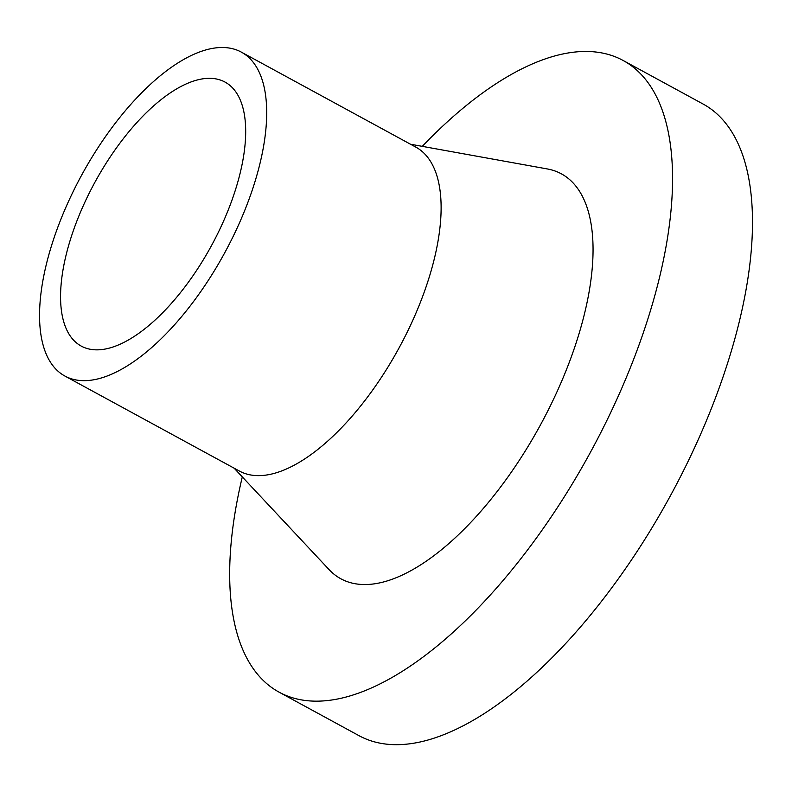<?xml version="1.0" encoding="UTF-8"?>
<svg xmlns="http://www.w3.org/2000/svg" width="792" height="792" viewBox="0 0 792 792"><rect width="100%" height="100%" fill="white"/><g stroke="black" fill="none" stroke-linecap="round" stroke-linejoin="round"><path stroke-width="1.19" d="M422.275 146.362A359.647 158.737 118.6 0 1 559.974 54.618A359.647 158.737 118.6 0 1 623.066 60.449A359.647 158.737 118.6 0 1 620.136 391.951A359.647 158.737 118.6 0 1 342.203 698.009A359.647 158.737 118.6 0 1 279.121 692.178A359.647 158.737 118.6 0 1 242.303 476.903M623.066 60.449L702.999 103.98A359.647 158.737 118.6 0 1 700.078 435.471A359.647 158.737 118.6 0 1 422.146 741.53A359.647 158.737 118.6 0 1 359.063 735.699L279.121 692.178M241.312 52.104L415.731 147.065A184.437 81.398 118.6 0 1 414.236 317.067A184.437 81.398 118.6 0 1 271.705 474.022A184.437 81.398 118.6 0 1 239.352 471.032L64.934 376.061A184.437 81.398 118.6 0 1 66.429 206.069A184.437 81.398 118.6 0 1 208.959 49.114A184.437 81.398 118.6 0 1 241.312 52.104A184.437 81.398 118.6 0 1 239.818 222.097A184.437 81.398 118.6 0 1 97.287 379.051A184.437 81.398 118.6 0 1 64.934 376.061M410.533 144.233L547.242 168.934A230.541 101.752 118.6 0 1 565.815 371.22A230.541 101.752 118.6 0 1 381.289 582.526A230.541 101.752 118.6 0 1 329.086 569.616L234.155 468.201M107.613 348.539A150.312 66.34 118.6 0 1 81.249 346.094A150.312 66.34 118.6 0 1 82.467 207.554A150.312 66.34 118.6 0 1 198.634 79.636A150.312 66.34 118.6 0 1 224.997 82.071A150.312 66.34 118.6 0 1 223.78 220.621A150.312 66.34 118.6 0 1 107.613 348.539"/></g></svg>
